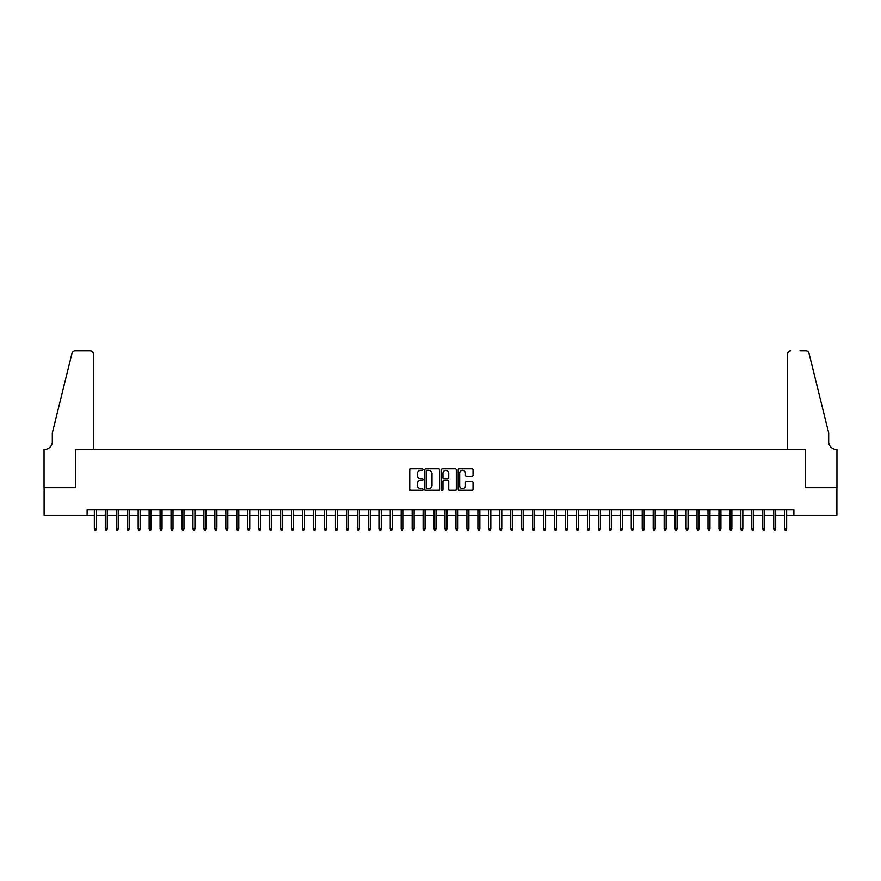 <?xml version="1.0" encoding="UTF-8"?>
<svg xmlns="http://www.w3.org/2000/svg" width="881" height="881" viewBox="0 0 881 881"><rect width="100%" height="100%" fill="white"/><g stroke="black" fill="none" stroke-linecap="round" stroke-linejoin="round"><path stroke-width="1.32" d="M422.968 469.562A0.749 0.749 0 0 0 422.219 468.813L410.788 468.813A1.079 1.079 0 0 0 409.709 469.881L409.709 489.241A1.079 1.079 0 0 0 410.788 490.321L422.219 490.321A0.749 0.749 0 0 0 422.968 489.572A0.749 0.749 0 0 0 422.219 488.812L420.733 488.812A3.447 3.447 0 0 1 417.297 485.376L417.297 483.757A3.447 3.447 0 0 1 420.733 480.321L422.219 480.321A0.749 0.749 0 0 0 422.968 479.561A0.749 0.749 0 0 0 422.219 478.812L420.733 478.812A3.447 3.447 0 0 1 417.297 475.366L417.297 473.758A3.447 3.447 0 0 1 420.733 470.311L422.219 470.311A0.749 0.749 0 0 0 422.968 469.562M471.93 476.39A1.079 1.079 0 0 0 473.009 475.311L473.009 469.881A1.079 1.079 0 0 0 471.93 468.813L459.243 468.813A1.079 1.079 0 0 0 458.164 469.881L458.164 489.241A1.079 1.079 0 0 0 459.243 490.321L471.93 490.321A1.079 1.079 0 0 0 473.009 489.241L473.009 482.689A1.079 1.079 0 0 0 471.93 481.61L466.501 481.61A1.079 1.079 0 0 0 465.421 482.689L465.421 485.938A2.874 2.874 0 0 1 462.547 488.812A2.874 2.874 0 0 1 459.673 485.938L459.673 473.196A2.874 2.874 0 0 1 462.547 470.311A2.874 2.874 0 0 1 465.421 473.196L465.421 475.311A1.079 1.079 0 0 0 466.501 476.39L471.93 476.39M87.109 515.176L44.105 515.176L44.105 487.788L75.612 487.788L75.612 449.431L805.388 449.431L805.388 487.788L836.895 487.788L836.895 515.176L793.891 515.176L793.891 509.703L87.109 509.703L87.109 515.176L94.344 515.176M439.564 469.881A1.079 1.079 0 0 0 438.485 468.813L425.787 468.813A1.079 1.079 0 0 0 424.719 469.881L424.719 489.241A1.079 1.079 0 0 0 425.787 490.321L438.485 490.321A1.079 1.079 0 0 0 439.564 489.241L439.564 469.881M442.515 468.813L455.213 468.813A1.079 1.079 0 0 1 456.281 469.881L456.281 489.241A1.079 1.079 0 0 1 455.213 490.321L449.773 490.321A1.079 1.079 0 0 1 448.704 489.241L448.704 481.389A1.079 1.079 0 0 0 447.625 480.321L444.024 480.321A1.079 1.079 0 0 0 442.945 481.389L442.945 489.572A0.749 0.749 0 0 1 442.196 490.321A0.749 0.749 0 0 1 441.436 489.572L441.436 469.881A1.079 1.079 0 0 1 442.515 468.813M96.315 515.176L105.302 515.176M107.273 515.176L116.259 515.176M118.23 515.176L127.216 515.176M129.188 515.176L138.174 515.176M140.145 515.176L149.131 515.176M151.103 515.176L160.089 515.176M162.06 515.176L171.046 515.176M173.017 515.176L182.004 515.176M183.975 515.176L192.961 515.176M194.932 515.176L203.918 515.176M205.901 515.176L214.876 515.176M216.858 515.176L225.833 515.176M227.816 515.176L236.791 515.176M238.773 515.176L247.759 515.176M249.73 515.176L258.717 515.176M260.688 515.176L269.674 515.176M271.645 515.176L280.632 515.176M282.603 515.176L291.589 515.176M293.56 515.176L302.546 515.176M304.518 515.176L313.504 515.176M315.475 515.176L324.461 515.176M326.433 515.176L335.419 515.176M337.39 515.176L346.376 515.176M348.347 515.176L357.334 515.176M359.305 515.176L368.291 515.176M370.262 515.176L379.248 515.176M381.22 515.176L390.206 515.176M392.177 515.176L401.163 515.176M403.135 515.176L412.121 515.176M414.092 515.176L423.078 515.176M425.049 515.176L434.036 515.176M436.007 515.176L444.993 515.176M446.964 515.176L455.951 515.176M457.922 515.176L466.908 515.176M468.879 515.176L477.865 515.176M479.837 515.176L488.823 515.176M490.794 515.176L499.78 515.176M501.752 515.176L510.738 515.176M512.709 515.176L521.695 515.176M523.666 515.176L532.653 515.176M534.624 515.176L543.61 515.176M545.581 515.176L554.567 515.176M556.539 515.176L565.525 515.176M567.496 515.176L576.482 515.176M578.454 515.176L587.44 515.176M589.411 515.176L598.397 515.176M600.368 515.176L609.355 515.176M611.326 515.176L620.312 515.176M622.283 515.176L631.27 515.176M633.241 515.176L642.227 515.176M644.209 515.176L653.184 515.176M655.167 515.176L664.142 515.176M666.124 515.176L675.099 515.176M677.082 515.176L686.068 515.176M688.039 515.176L697.025 515.176M698.996 515.176L707.983 515.176M709.954 515.176L718.94 515.176M720.911 515.176L729.897 515.176M731.869 515.176L740.855 515.176M742.826 515.176L751.812 515.176M753.784 515.176L762.77 515.176M764.741 515.176L773.727 515.176M775.698 515.176L784.685 515.176M786.656 515.176L793.891 515.176M426.977 470.311A0.749 0.749 0 0 0 426.217 471.071L426.217 488.063A0.749 0.749 0 0 0 426.977 488.812L428.529 488.812A3.447 3.447 0 0 0 431.976 485.376L431.976 473.758A3.447 3.447 0 0 0 428.529 470.311L426.977 470.311M448.704 473.24A2.874 2.874 0 0 0 445.819 470.366A2.874 2.874 0 0 0 442.945 473.24L442.945 477.733A1.079 1.079 0 0 0 444.024 478.812L447.625 478.812A1.079 1.079 0 0 0 448.704 477.733L448.704 473.24M94.344 528.765L94.785 530.186L95.875 530.186L96.315 528.765L94.344 528.765L94.344 509.703M96.315 528.765L96.315 509.703M93.419 449.431L93.419 354.096A3.293 3.293 0 0 0 90.126 350.814L75.171 350.814A3.293 3.293 0 0 0 71.978 353.314L52.32 432.989L52.32 441.755A7.676 7.676 0 0 1 44.656 449.431L44.05 449.431L44.05 487.788L75.447 487.788L75.447 449.431L93.419 449.431L93.419 354.096C93.21 352.114 92.109 351.023 90.126 350.814L81.03 350.814M71.978 353.314C72.815 351.508 72.815 351.508 71.978 353.314C72.815 351.508 72.815 351.508 71.978 353.314M52.32 441.755A7.676 7.676 0 0 1 44.656 449.431M787.581 449.431L787.581 354.096L787.581 449.431L805.553 449.431L805.553 487.788L836.95 487.788L836.95 449.431L836.344 449.431A7.676 7.676 0 0 1 828.68 441.755A7.676 7.676 0 0 0 836.344 449.431M822.645 408.564L809.022 353.314L828.68 432.989L828.68 441.755M799.97 350.814L805.829 350.814A3.293 3.293 0 0 1 809.022 353.314C808.185 351.508 808.185 351.508 809.022 353.314C808.185 351.508 808.185 351.508 809.022 353.314M790.874 350.814A3.293 3.293 0 0 0 787.581 354.096C787.79 352.114 788.891 351.023 790.874 350.814M105.302 528.765L105.742 530.186L106.832 530.186L107.273 528.765L105.302 528.765L105.302 509.703M107.273 528.765L107.273 509.703M116.259 528.765L116.699 530.186L117.801 530.186L118.23 528.765L116.259 528.765L116.259 509.703M118.23 528.765L118.23 509.703M127.216 528.765L127.657 530.186L128.758 530.186L129.188 528.765L127.216 528.765L127.216 509.703M129.188 528.765L129.188 509.703M138.174 528.765L138.614 530.186L139.716 530.186L140.145 528.765L138.174 528.765L138.174 509.703M140.145 528.765L140.145 509.703M149.131 528.765L149.572 530.186L150.673 530.186L151.103 528.765L149.131 528.765L149.131 509.703M151.103 528.765L151.103 509.703M160.089 528.765L160.529 530.186L161.63 530.186L162.06 528.765L160.089 528.765L160.089 509.703M162.06 528.765L162.06 509.703M171.046 528.765L171.487 530.186L172.588 530.186L173.017 528.765L171.046 528.765L171.046 509.703M173.017 528.765L173.017 509.703M182.004 528.765L182.444 530.186L183.545 530.186L183.975 528.765L182.004 528.765L182.004 509.703M183.975 528.765L183.975 509.703M192.961 528.765L193.402 530.186L194.503 530.186L194.932 528.765L192.961 528.765L192.961 509.703M194.932 528.765L194.932 509.703M203.918 528.765L204.359 530.186L205.46 530.186L205.901 528.765L203.918 528.765L203.918 509.703M205.901 528.765L205.901 509.703M214.876 528.765L215.316 530.186L216.418 530.186L216.858 528.765L214.876 528.765L214.876 509.703M216.858 528.765L216.858 509.703M225.833 528.765L226.274 530.186L227.375 530.186L227.816 528.765L225.833 528.765L225.833 509.703M227.816 528.765L227.816 509.703M236.791 528.765L237.231 530.186L238.333 530.186L238.773 528.765L236.791 528.765L236.791 509.703M238.773 528.765L238.773 509.703M247.759 528.765L248.189 530.186L249.29 530.186L249.73 528.765L247.759 528.765L247.759 509.703M249.73 528.765L249.73 509.703M258.717 528.765L259.146 530.186L260.247 530.186L260.688 528.765L258.717 528.765L258.717 509.703M260.688 528.765L260.688 509.703M269.674 528.765L270.104 530.186L271.205 530.186L271.645 528.765L269.674 528.765L269.674 509.703M271.645 528.765L271.645 509.703M280.632 528.765L281.061 530.186L282.162 530.186L282.603 528.765L280.632 528.765L280.632 509.703M282.603 528.765L282.603 509.703M291.589 528.765L292.018 530.186L293.12 530.186L293.56 528.765L291.589 528.765L291.589 509.703M293.56 528.765L293.56 509.703M302.546 528.765L302.976 530.186L304.077 530.186L304.518 528.765L302.546 528.765L302.546 509.703M304.518 528.765L304.518 509.703M313.504 528.765L313.933 530.186L315.035 530.186L315.475 528.765L313.504 528.765L313.504 509.703M315.475 528.765L315.475 509.703M324.461 528.765L324.891 530.186L325.992 530.186L326.433 528.765L324.461 528.765L324.461 509.703M326.433 528.765L326.433 509.703M335.419 528.765L335.859 530.186L336.949 530.186L337.39 528.765L335.419 528.765L335.419 509.703M337.39 528.765L337.39 509.703M346.376 528.765L346.817 530.186L347.907 530.186L348.347 528.765L346.376 528.765L346.376 509.703M348.347 528.765L348.347 509.703M357.334 528.765L357.774 530.186L358.864 530.186L359.305 528.765L357.334 528.765L357.334 509.703M359.305 528.765L359.305 509.703M368.291 528.765L368.732 530.186L369.822 530.186L370.262 528.765L368.291 528.765L368.291 509.703M370.262 528.765L370.262 509.703M379.248 528.765L379.689 530.186L380.779 530.186L381.22 528.765L379.248 528.765L379.248 509.703M381.22 528.765L381.22 509.703M390.206 528.765L390.646 530.186L391.737 530.186L392.177 528.765L390.206 528.765L390.206 509.703M392.177 528.765L392.177 509.703M401.163 528.765L401.604 530.186L402.694 530.186L403.135 528.765L401.163 528.765L401.163 509.703M403.135 528.765L403.135 509.703M412.121 528.765L412.561 530.186L413.652 530.186L414.092 528.765L412.121 528.765L412.121 509.703M414.092 528.765L414.092 509.703M423.078 528.765L423.519 530.186L424.609 530.186L425.049 528.765L423.078 528.765L423.078 509.703M425.049 528.765L425.049 509.703M434.036 528.765L434.476 530.186L435.566 530.186L436.007 528.765L434.036 528.765L434.036 509.703M436.007 528.765L436.007 509.703M444.993 528.765L445.434 530.186L446.524 530.186L446.964 528.765L444.993 528.765L444.993 509.703M446.964 528.765L446.964 509.703M455.951 528.765L456.391 530.186L457.481 530.186L457.922 528.765L455.951 528.765L455.951 509.703M457.922 528.765L457.922 509.703M466.908 528.765L467.348 530.186L468.439 530.186L468.879 528.765L466.908 528.765L466.908 509.703M468.879 528.765L468.879 509.703M477.865 528.765L478.306 530.186L479.396 530.186L479.837 528.765L477.865 528.765L477.865 509.703M479.837 528.765L479.837 509.703M488.823 528.765L489.263 530.186L490.354 530.186L490.794 528.765L488.823 528.765L488.823 509.703M490.794 528.765L490.794 509.703M499.78 528.765L500.221 530.186L501.311 530.186L501.752 528.765L499.78 528.765L499.78 509.703M501.752 528.765L501.752 509.703M510.738 528.765L511.178 530.186L512.268 530.186L512.709 528.765L510.738 528.765L510.738 509.703M512.709 528.765L512.709 509.703M521.695 528.765L522.136 530.186L523.226 530.186L523.666 528.765L521.695 528.765L521.695 509.703M523.666 528.765L523.666 509.703M532.653 528.765L533.093 530.186L534.183 530.186L534.624 528.765L532.653 528.765L532.653 509.703M534.624 528.765L534.624 509.703M543.61 528.765L544.051 530.186L545.141 530.186L545.581 528.765L543.61 528.765L543.61 509.703M545.581 528.765L545.581 509.703M554.567 528.765L555.008 530.186L556.109 530.186L556.539 528.765L554.567 528.765L554.567 509.703M556.539 528.765L556.539 509.703M565.525 528.765L565.965 530.186L567.067 530.186L567.496 528.765L565.525 528.765L565.525 509.703M567.496 528.765L567.496 509.703M576.482 528.765L576.923 530.186L578.024 530.186L578.454 528.765L576.482 528.765L576.482 509.703M578.454 528.765L578.454 509.703M587.44 528.765L587.88 530.186L588.982 530.186L589.411 528.765L587.44 528.765L587.44 509.703M589.411 528.765L589.411 509.703M598.397 528.765L598.838 530.186L599.939 530.186L600.368 528.765L598.397 528.765L598.397 509.703M600.368 528.765L600.368 509.703M609.355 528.765L609.795 530.186L610.896 530.186L611.326 528.765L609.355 528.765L609.355 509.703M611.326 528.765L611.326 509.703M620.312 528.765L620.753 530.186L621.854 530.186L622.283 528.765L620.312 528.765L620.312 509.703M622.283 528.765L622.283 509.703M631.27 528.765L631.71 530.186L632.811 530.186L633.241 528.765L631.27 528.765L631.27 509.703M633.241 528.765L633.241 509.703M642.227 528.765L642.667 530.186L643.769 530.186L644.209 528.765L642.227 528.765L642.227 509.703M644.209 528.765L644.209 509.703M653.184 528.765L653.625 530.186L654.726 530.186L655.167 528.765L653.184 528.765L653.184 509.703M655.167 528.765L655.167 509.703M664.142 528.765L664.582 530.186L665.684 530.186L666.124 528.765L664.142 528.765L664.142 509.703M666.124 528.765L666.124 509.703M675.099 528.765L675.54 530.186L676.641 530.186L677.082 528.765L675.099 528.765L675.099 509.703M677.082 528.765L677.082 509.703M686.068 528.765L686.497 530.186L687.598 530.186L688.039 528.765L686.068 528.765L686.068 509.703M688.039 528.765L688.039 509.703M697.025 528.765L697.455 530.186L698.556 530.186L698.996 528.765L697.025 528.765L697.025 509.703M698.996 528.765L698.996 509.703M707.983 528.765L708.412 530.186L709.513 530.186L709.954 528.765L707.983 528.765L707.983 509.703M709.954 528.765L709.954 509.703M718.94 528.765L719.37 530.186L720.471 530.186L720.911 528.765L718.94 528.765L718.94 509.703M720.911 528.765L720.911 509.703M729.897 528.765L730.327 530.186L731.428 530.186L731.869 528.765L729.897 528.765L729.897 509.703M731.869 528.765L731.869 509.703M740.855 528.765L741.284 530.186L742.386 530.186L742.826 528.765L740.855 528.765L740.855 509.703M742.826 528.765L742.826 509.703M751.812 528.765L752.242 530.186L753.343 530.186L753.784 528.765L751.812 528.765L751.812 509.703M753.784 528.765L753.784 509.703M762.77 528.765L763.199 530.186L764.301 530.186L764.741 528.765L762.77 528.765L762.77 509.703M764.741 528.765L764.741 509.703M773.727 528.765L774.168 530.186L775.258 530.186L775.698 528.765L773.727 528.765L773.727 509.703M775.698 528.765L775.698 509.703M784.685 528.765L785.125 530.186L786.215 530.186L786.656 528.765L784.685 528.765L784.685 509.703M786.656 528.765L786.656 509.703"/></g></svg>
